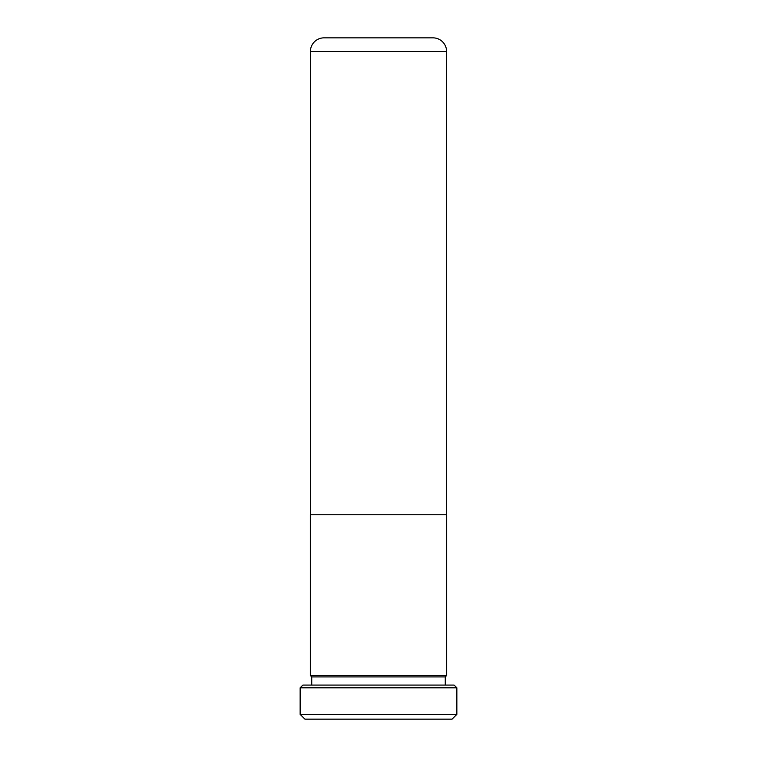 <?xml version="1.0" encoding="UTF-8"?>
<svg xmlns="http://www.w3.org/2000/svg" width="757" height="757" viewBox="0 0 757 757"><rect width="100%" height="100%" fill="white"/><g stroke="black" fill="none" stroke-linecap="round" stroke-linejoin="round"><path stroke-width="1.14" d="M446.592 514.76L446.592 51.476L310.408 51.476L310.408 514.76M310.408 51.476A13.626 13.626 0 0 1 324.034 37.85L432.966 37.85A13.626 13.626 0 0 1 446.592 51.476M446.677 514.76L310.323 514.76L310.323 675.585L446.677 675.585L446.677 514.76M456.85 714.381L452.08 719.15L304.92 719.15L300.151 714.381L456.85 714.381L456.85 687.81L300.151 687.81L302.876 685.085L454.124 685.085L456.85 687.81M445.267 685.085L445.267 676.909L311.733 676.909L311.733 685.085M445.267 676.909L446.592 675.585M311.733 676.909L310.408 675.585M300.151 714.381L300.151 687.81"/></g></svg>
